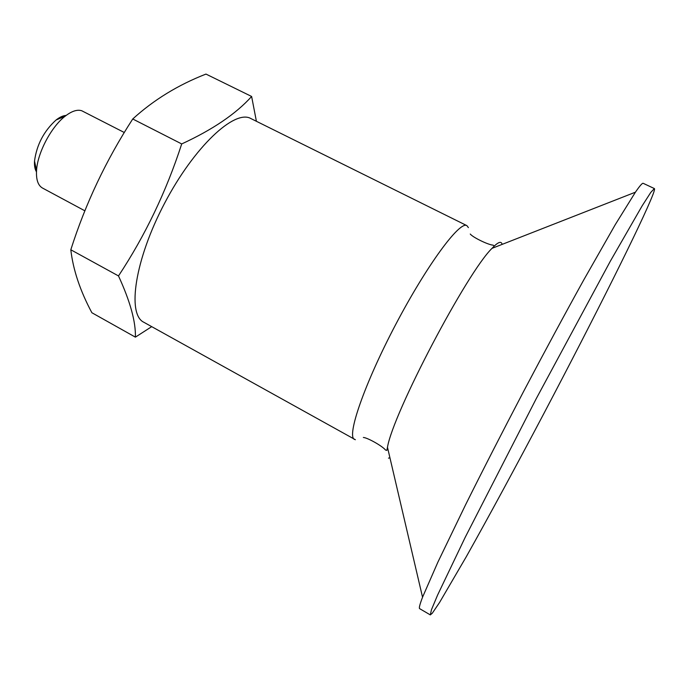 <?xml version="1.0" encoding="UTF-8"?>
<svg xmlns="http://www.w3.org/2000/svg" width="689" height="689" viewBox="0 0 689 689"><rect width="100%" height="100%" fill="white"/><g stroke="black" fill="none" stroke-linecap="round" stroke-linejoin="round"><path stroke-width="1.03" d="M468.408 227.611L466.866 225.622L250.83 118.525C234.639 109.163 194.22 146.671 164.619 203.203C134.837 259.65 126.871 314.21 143.768 322.237L355.395 439.728M466.866 225.622C459.804 220.661 426.922 265.015 395.641 324.622C364.283 384.195 346.403 436.43 354.499 439.436M502.117 244.397L502.1 244.319C501.42 241.21 498.802 241.805 494.237 246.076L492.015 248.35C467.064 272.327 393.074 413.107 387.476 447.264L386.865 450.382L385.495 450.02C382.473 446.084 367.426 437.636 363.353 437.463M388.493 458.133L389.94 457.823M654.378 188.562L643.181 183.317C642.389 182.878 639.797 185.832 635.422 192.188L615.268 224.64L583.764 279.923C564.937 313.908 544.827 351.192 523.433 391.783C502.126 432.434 482.825 470.148 465.514 504.916L437.851 562.224L422.546 597.225C419.79 604.434 418.826 608.241 419.644 608.654L430.315 614.898L432.279 613.236L439.591 602.427L466.255 556.772C488.673 516.853 516.586 465.256 544.637 412.065C593.367 319.575 642.26 222.28 653 194.41C654.369 190.775 654.826 188.829 654.378 188.562L650.76 192.446L642.208 205.753L610.342 261.174L536.3 398.552L465.144 537.446L437.567 595.124L431.46 609.713L430.315 614.898M66.127 115.442C63.13 115.58 59.788 117.096 56.102 119.972C43.924 131.039 36.732 144.724 34.519 161.037C34.235 165.696 34.889 169.305 36.474 171.862M84.859 210.808L42.511 188.054C38.05 185.496 36.061 179.7 36.543 170.639C37.404 153.087 51.193 126.854 65.162 116.183C71.69 111.136 77.202 109.318 81.724 110.74L124.166 132.443M151.701 326.655L135.397 337.145C135.836 321.78 130.204 301.377 118.499 275.936C145.19 235.543 166.256 191.551 181.707 143.941C212.772 129.601 236.077 113.78 251.623 96.469L256.403 121.29M251.623 96.469L205.968 74.076C178.063 84.954 153.656 99.922 132.744 118.982C106.132 160.046 85.488 203.643 70.812 249.771C73.103 269.769 80.122 290.758 91.878 312.737L135.397 337.145M181.707 143.941L132.744 118.982M118.499 275.936L70.812 249.771M470.268 234.036C472.732 237.309 488.234 244.896 493.169 245.155L494.237 246.076M387.476 447.264L422.546 597.225M492.015 248.35L635.422 192.188M34.519 161.037L36.543 170.639M56.102 119.972L65.162 116.183"/></g></svg>
